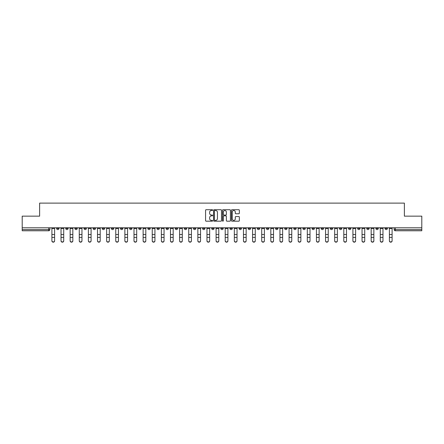 <?xml version="1.0" encoding="UTF-8"?>
<svg xmlns="http://www.w3.org/2000/svg" width="444" height="444" viewBox="0 0 444 444"><rect width="100%" height="100%" fill="white"/><g stroke="black" fill="none" stroke-linecap="round" stroke-linejoin="round"><path stroke-width="0.67" d="M212.643 210.112A0.4 0.4 0 0 0 212.243 209.712L206.144 209.712A0.572 0.572 0 0 0 205.572 210.284L205.572 220.618A0.572 0.572 0 0 0 206.144 221.19L212.243 221.19A0.4 0.4 0 0 0 212.643 220.79A0.4 0.4 0 0 0 212.243 220.385L211.455 220.385A1.837 1.837 0 0 1 209.618 218.548L209.618 217.688A1.837 1.837 0 0 1 211.455 215.851L212.243 215.851A0.4 0.4 0 0 0 212.643 215.451A0.4 0.4 0 0 0 212.243 215.046L211.455 215.046A1.837 1.837 0 0 1 209.618 213.209L209.618 212.349A1.837 1.837 0 0 1 211.455 210.512L212.243 210.512A0.4 0.4 0 0 0 212.643 210.112M357.653 227.789L357.653 228.432L359.995 228.432A1.171 1.171 0 0 1 358.824 229.598A1.171 1.171 0 0 1 357.653 228.432L357.653 227.789M302.925 227.789L302.925 228.432L305.267 228.432A1.171 1.171 0 0 1 304.096 229.598A1.171 1.171 0 0 1 302.925 228.432L302.925 227.789M293.806 227.789L293.806 228.432L296.142 228.432A1.171 1.171 0 0 1 294.971 229.598A1.171 1.171 0 0 1 293.806 228.432L293.806 227.789M239.072 227.789L239.072 228.432L241.414 228.432A1.171 1.171 0 0 1 240.243 229.598A1.171 1.171 0 0 1 239.072 228.432L239.072 227.789M229.953 227.789L229.953 228.432L232.29 228.432A1.171 1.171 0 0 1 231.124 229.598A1.171 1.171 0 0 1 229.953 228.432L229.953 227.789M220.829 227.789L220.829 228.432L223.171 228.432A1.171 1.171 0 0 1 222 229.598A1.171 1.171 0 0 1 220.829 228.432L220.829 227.789M202.586 227.789L202.586 228.432L204.928 228.432A1.171 1.171 0 0 1 203.757 229.598A1.171 1.171 0 0 1 202.586 228.432L202.586 227.789M184.343 228.432L184.343 227.789L184.343 228.432A1.171 1.171 0 0 0 185.514 229.598A1.171 1.171 0 0 1 184.343 228.432L186.685 228.432A1.171 1.171 0 0 1 185.514 229.598A1.171 1.171 0 0 0 186.685 228.432L186.685 227.789L186.685 228.432M175.225 228.432L175.225 227.789L175.225 228.432A1.171 1.171 0 0 0 176.39 229.598A1.171 1.171 0 0 1 175.225 228.432L177.561 228.432A1.171 1.171 0 0 1 176.39 229.598M166.1 228.432L166.1 227.789L166.1 228.432A1.171 1.171 0 0 0 167.271 229.598A1.171 1.171 0 0 1 166.1 228.432L168.437 228.432A1.171 1.171 0 0 1 167.271 229.598A1.171 1.171 0 0 0 168.437 228.432L168.437 227.789L168.437 228.432M156.976 227.789L156.976 228.432L159.318 228.432A1.171 1.171 0 0 1 158.147 229.598A1.171 1.171 0 0 1 156.976 228.432L156.976 227.789M147.858 227.789L147.858 228.432L150.194 228.432A1.171 1.171 0 0 1 149.029 229.598A1.171 1.171 0 0 1 147.858 228.432L147.858 227.789M138.733 227.789L138.733 228.432L141.075 228.432A1.171 1.171 0 0 1 139.904 229.598A1.171 1.171 0 0 1 138.733 228.432L138.733 227.789M129.615 228.432L129.615 227.789L129.615 228.432A1.171 1.171 0 0 0 130.786 229.598A1.171 1.171 0 0 1 129.615 228.432L131.951 228.432A1.171 1.171 0 0 1 130.786 229.598M111.372 228.432L111.372 227.789L111.372 228.432A1.171 1.171 0 0 0 112.537 229.598A1.171 1.171 0 0 1 111.372 228.432L113.708 228.432A1.171 1.171 0 0 1 112.537 229.598A1.171 1.171 0 0 0 113.708 228.432L113.708 227.789L113.708 228.432M102.248 228.432L102.248 227.789L102.248 228.432A1.171 1.171 0 0 0 103.419 229.598A1.171 1.171 0 0 1 102.248 228.432L104.59 228.432A1.171 1.171 0 0 1 103.419 229.598A1.171 1.171 0 0 0 104.59 228.432L104.59 227.789L104.59 228.432M93.129 228.432L93.129 227.789L93.129 228.432A1.171 1.171 0 0 0 94.295 229.598A1.171 1.171 0 0 1 93.129 228.432L95.466 228.432A1.171 1.171 0 0 1 94.295 229.598A1.171 1.171 0 0 0 95.466 228.432L95.466 227.789L95.466 228.432M84.005 228.432L84.005 227.789L84.005 228.432A1.171 1.171 0 0 0 85.176 229.598A1.171 1.171 0 0 1 84.005 228.432L86.347 228.432A1.171 1.171 0 0 1 85.176 229.598M74.886 228.432L74.886 227.789L74.886 228.432A1.171 1.171 0 0 0 76.052 229.598A1.171 1.171 0 0 1 74.886 228.432L77.223 228.432A1.171 1.171 0 0 1 76.052 229.598A1.171 1.171 0 0 0 77.223 228.432L77.223 227.789L77.223 228.432M65.762 228.432L65.762 227.789L65.762 228.432A1.171 1.171 0 0 0 66.933 229.598A1.171 1.171 0 0 1 65.762 228.432L68.099 228.432A1.171 1.171 0 0 1 66.933 229.598A1.171 1.171 0 0 0 68.099 228.432L68.099 227.789L68.099 228.432M238.772 213.758A0.572 0.572 0 0 0 239.349 213.181L239.349 210.284A0.572 0.572 0 0 0 238.772 209.712L232.001 209.712A0.572 0.572 0 0 0 231.429 210.284L231.429 220.618A0.572 0.572 0 0 0 232.001 221.19L238.772 221.19A0.572 0.572 0 0 0 239.349 220.618L239.349 217.116A0.572 0.572 0 0 0 238.772 216.539L235.875 216.539A0.572 0.572 0 0 0 235.303 217.116L235.303 218.853A1.537 1.537 0 0 1 233.766 220.385A1.537 1.537 0 0 1 232.229 218.853L232.229 212.049A1.537 1.537 0 0 1 233.766 210.512A1.537 1.537 0 0 1 235.303 212.049L235.303 213.181A0.572 0.572 0 0 0 235.875 213.758L238.772 213.758M22.2 227.789L22.2 216.15L39.627 216.15L39.627 203.113L404.373 203.113L404.373 216.15L421.8 216.15L421.8 227.789L22.2 227.789L22.2 229.598L49.856 229.598L49.856 227.789M221.501 210.284A0.572 0.572 0 0 0 220.923 209.712L214.152 209.712A0.572 0.572 0 0 0 213.575 210.284L213.575 220.618A0.572 0.572 0 0 0 214.152 221.19L220.923 221.19A0.572 0.572 0 0 0 221.501 220.618L221.501 210.284M223.077 209.712L229.848 209.712A0.572 0.572 0 0 1 230.425 210.284L230.425 220.618A0.572 0.572 0 0 1 229.848 221.19L226.951 221.19A0.572 0.572 0 0 1 226.379 220.618L226.379 216.428A0.572 0.572 0 0 0 225.802 215.851L223.881 215.851A0.572 0.572 0 0 0 223.304 216.428L223.304 220.79A0.4 0.4 0 0 1 222.905 221.19A0.4 0.4 0 0 1 222.5 220.79L222.5 210.284A0.572 0.572 0 0 1 223.077 209.712M394.144 227.789L394.144 229.598L421.8 229.598L421.8 230.769L395.31 230.769A1.171 1.171 0 0 1 394.144 229.598M421.8 227.789L421.8 229.598M49.856 229.598A1.171 1.171 0 0 1 48.69 230.769L22.2 230.769L22.2 229.598M387.362 227.789L387.362 228.432A1.171 1.171 0 0 1 386.191 229.598A1.171 1.171 0 0 1 385.02 228.432L387.362 228.432A1.171 1.171 0 0 1 386.191 229.598M385.02 227.789L385.02 228.432M378.238 227.789L378.238 228.432A1.171 1.171 0 0 1 377.067 229.598A1.171 1.171 0 0 1 375.901 228.432A1.171 1.171 0 0 0 377.067 229.598M375.901 227.789L375.901 228.432L378.238 228.432M369.114 227.789L369.114 228.432A1.171 1.171 0 0 1 367.948 229.598A1.171 1.171 0 0 1 366.777 228.432L369.114 228.432M366.777 227.789L366.777 228.432M359.995 227.789L359.995 228.432A1.171 1.171 0 0 1 358.824 229.598M350.871 227.789L350.871 228.432A1.171 1.171 0 0 1 349.706 229.598A1.171 1.171 0 0 1 348.534 228.432L350.871 228.432M348.534 227.789L348.534 228.432M341.752 227.789L341.752 228.432A1.171 1.171 0 0 1 340.581 229.598A1.171 1.171 0 0 1 339.41 228.432L341.752 228.432M339.41 227.789L339.41 228.432M332.628 227.789L332.628 228.432A1.171 1.171 0 0 1 331.463 229.598A1.171 1.171 0 0 1 330.292 228.432A1.171 1.171 0 0 0 331.463 229.598M330.292 227.789L330.292 228.432L332.628 228.432M323.51 227.789L323.51 228.432A1.171 1.171 0 0 1 322.338 229.598A1.171 1.171 0 0 1 321.167 228.432L323.51 228.432M321.167 227.789L321.167 228.432M314.385 227.789L314.385 228.432A1.171 1.171 0 0 1 313.214 229.598A1.171 1.171 0 0 1 312.049 228.432L314.385 228.432M312.049 227.789L312.049 228.432M305.267 227.789L305.267 228.432M296.142 227.789L296.142 228.432L296.142 227.789M287.024 227.789L287.024 228.432A1.171 1.171 0 0 1 285.853 229.598A1.171 1.171 0 0 1 284.682 228.432L287.024 228.432M284.682 227.789L284.682 228.432M277.9 227.789L277.9 228.432A1.171 1.171 0 0 1 276.729 229.598A1.171 1.171 0 0 1 275.563 228.432L277.9 228.432M275.563 227.789L275.563 228.432M268.775 227.789L268.775 228.432A1.171 1.171 0 0 1 267.61 229.598A1.171 1.171 0 0 1 266.439 228.432L268.775 228.432M266.439 227.789L266.439 228.432M259.657 227.789L259.657 228.432A1.171 1.171 0 0 1 258.486 229.598A1.171 1.171 0 0 1 257.315 228.432L259.657 228.432M257.315 227.789L257.315 228.432M250.533 227.789L250.533 228.432A1.171 1.171 0 0 1 249.367 229.598A1.171 1.171 0 0 1 248.196 228.432L250.533 228.432M248.196 227.789L248.196 228.432M241.414 227.789L241.414 228.432A1.171 1.171 0 0 1 240.243 229.598M232.29 227.789L232.29 228.432M223.171 228.432L223.171 227.789L223.171 228.432A1.171 1.171 0 0 1 222 229.598M214.047 227.789L214.047 228.432A1.171 1.171 0 0 1 212.876 229.598A1.171 1.171 0 0 1 211.71 228.432A1.171 1.171 0 0 0 212.876 229.598A1.171 1.171 0 0 0 214.047 228.432L211.71 228.432L211.71 227.789M204.928 228.432L204.928 227.789L204.928 228.432A1.171 1.171 0 0 1 203.757 229.598M195.804 227.789L195.804 228.432A1.171 1.171 0 0 1 194.633 229.598A1.171 1.171 0 0 1 193.467 228.432A1.171 1.171 0 0 0 194.633 229.598M193.467 227.789L193.467 228.432L195.804 228.432M177.561 227.789L177.561 228.432L177.561 227.789M159.318 228.432L159.318 227.789L159.318 228.432A1.171 1.171 0 0 1 158.147 229.598M150.194 228.432L150.194 227.789L150.194 228.432A1.171 1.171 0 0 1 149.029 229.598M141.075 228.432L141.075 227.789L141.075 228.432A1.171 1.171 0 0 1 139.904 229.598M131.951 227.789L131.951 228.432L131.951 227.789M122.833 228.432L122.833 227.789L122.833 228.432A1.171 1.171 0 0 1 121.662 229.598A1.171 1.171 0 0 1 120.491 228.432L122.833 228.432A1.171 1.171 0 0 1 121.662 229.598M120.491 227.789L120.491 228.432M86.347 227.789L86.347 228.432L86.347 227.789M58.98 227.789L58.98 228.432A1.171 1.171 0 0 1 57.809 229.598A1.171 1.171 0 0 1 56.638 228.432A1.171 1.171 0 0 0 57.809 229.598A1.171 1.171 0 0 0 58.98 228.432L58.98 227.789M56.638 227.789L56.638 228.432L58.98 228.432M214.785 210.512A0.4 0.4 0 0 0 214.38 210.917L214.38 219.985A0.4 0.4 0 0 0 214.785 220.385L215.618 220.385A1.837 1.837 0 0 0 217.449 218.548L217.449 212.349A1.837 1.837 0 0 0 215.618 210.512L214.785 210.512M226.379 212.077A1.537 1.537 0 0 0 224.842 210.545A1.537 1.537 0 0 0 223.304 212.077L223.304 214.474A0.572 0.572 0 0 0 223.881 215.046L225.802 215.046A0.572 0.572 0 0 0 226.379 214.474L226.379 212.077M51.904 240.887L51.904 240.659A1.343 1.282 0 0 0 53.247 241.947A1.343 1.282 0 0 0 54.595 240.659L54.595 240.887A1.343 1.282 180 0 1 53.247 242.174A1.343 1.282 180 0 1 51.904 240.887L51.904 237.629M51.904 227.789L51.904 240.659M54.595 227.789L54.595 240.659M63.714 240.659L63.714 240.887A1.343 1.282 180 0 1 62.371 242.174A1.343 1.282 180 0 1 61.028 240.887L61.028 240.659A1.343 1.282 0 0 0 62.371 241.947A1.343 1.282 0 0 0 63.714 240.659L63.714 237.401L61.028 237.401L61.028 240.659M61.028 227.789L61.028 237.401M63.714 227.789L63.714 237.401M72.838 240.659L72.838 240.887A1.343 1.282 180 0 1 71.49 242.174A1.343 1.282 180 0 1 70.146 240.887L70.146 240.659A1.343 1.282 0 0 0 71.49 241.947A1.343 1.282 0 0 0 72.838 240.659L72.838 237.401L70.146 237.401L70.146 240.659M70.146 227.789L70.146 237.401M72.838 227.789L72.838 237.401M81.957 240.659L81.957 240.887A1.343 1.282 180 0 1 80.614 242.174A1.343 1.282 180 0 1 79.271 240.887L79.271 240.659A1.343 1.282 0 0 0 80.614 241.947A1.343 1.282 0 0 0 81.957 240.659L81.957 237.401L79.271 237.401L79.271 240.659M79.271 227.789L79.271 237.401M81.957 227.789L81.957 237.401M91.081 240.659L91.081 240.887A1.343 1.282 180 0 1 89.738 242.174A1.343 1.282 180 0 1 88.389 240.887L88.389 240.659A1.343 1.282 0 0 0 89.738 241.947A1.343 1.282 0 0 0 91.081 240.659L91.081 237.401L88.389 237.401L88.389 240.659M88.389 227.789L88.389 237.401M91.081 227.789L91.081 237.401M100.2 240.659L100.2 240.887A1.343 1.282 180 0 1 98.857 242.174A1.343 1.282 180 0 1 97.514 240.887L97.514 240.659A1.343 1.282 0 0 0 98.857 241.947A1.343 1.282 0 0 0 100.2 240.659L100.2 237.401L97.514 237.401L97.514 240.659M97.514 227.789L97.514 237.401M100.2 227.789L100.2 237.401M109.324 240.659L109.324 240.887A1.343 1.282 180 0 1 107.981 242.174A1.343 1.282 180 0 1 106.632 240.887L106.632 240.659A1.343 1.282 0 0 0 107.981 241.947A1.343 1.282 0 0 0 109.324 240.659L109.324 237.401L106.632 237.401L106.632 240.659M106.632 227.789L106.632 237.401M109.324 227.789L109.324 237.401M118.448 240.659L118.448 240.887A1.343 1.282 180 0 1 117.099 242.174A1.343 1.282 180 0 1 115.756 240.887L115.756 240.659A1.343 1.282 0 0 0 117.099 241.947A1.343 1.282 0 0 0 118.448 240.659L118.448 237.401L115.756 237.401L115.756 240.659M115.756 227.789L115.756 237.401M118.448 227.789L118.448 237.401M127.567 240.659L127.567 240.887A1.343 1.282 180 0 1 126.224 242.174A1.343 1.282 180 0 1 124.875 240.887L124.875 240.659A1.343 1.282 0 0 0 126.224 241.947A1.343 1.282 0 0 0 127.567 240.659L127.567 237.401L124.875 237.401L124.875 240.659M124.875 227.789L124.875 237.401M127.567 227.789L127.567 237.401M136.691 240.659L136.691 240.887A1.343 1.282 180 0 1 135.342 242.174A1.343 1.282 180 0 1 133.999 240.887L133.999 240.659A1.343 1.282 0 0 0 135.342 241.947A1.343 1.282 0 0 0 136.691 240.659L136.691 237.401L133.999 237.401L133.999 240.659M133.999 227.789L133.999 237.401M136.691 227.789L136.691 237.401M170.485 240.887L170.485 240.659A1.343 1.282 0 0 0 171.828 241.947A1.343 1.282 0 0 0 173.177 240.659L173.177 240.887A1.343 1.282 180 0 1 171.828 242.174A1.343 1.282 180 0 1 170.485 240.887L170.485 227.789M179.609 240.887L179.609 240.659A1.343 1.282 0 0 0 180.952 241.947A1.343 1.282 0 0 0 182.295 240.659L182.295 240.887A1.343 1.282 180 0 1 180.952 242.174A1.343 1.282 180 0 1 179.609 240.887L179.609 227.789M145.81 240.659L145.81 240.887A1.343 1.282 180 0 1 144.467 242.174A1.343 1.282 180 0 1 143.123 240.887L143.123 240.659A1.343 1.282 0 0 0 144.467 241.947A1.343 1.282 0 0 0 145.81 240.659L145.81 237.401L143.123 237.401L143.123 240.659M143.123 227.789L143.123 237.401M145.81 227.789L145.81 237.401M154.934 240.659L154.934 240.887A1.343 1.282 180 0 1 153.585 242.174A1.343 1.282 180 0 1 152.242 240.887L152.242 240.659A1.343 1.282 0 0 0 153.585 241.947A1.343 1.282 0 0 0 154.934 240.659L154.934 237.401L152.242 237.401L152.242 240.659M152.242 227.789L152.242 237.401M154.934 227.789L154.934 237.401M164.052 240.659L164.052 240.887A1.343 1.282 180 0 1 162.709 242.174A1.343 1.282 180 0 1 161.366 240.887L161.366 240.659A1.343 1.282 0 0 0 162.709 241.947A1.343 1.282 0 0 0 164.052 240.659L164.052 237.401L161.366 237.401L161.366 240.659M161.366 227.789L161.366 237.401M164.052 227.789L164.052 237.401M173.177 227.789L173.177 240.659M182.295 227.789L182.295 240.659M191.419 240.659L191.419 240.887A1.343 1.282 180 0 1 190.076 242.174A1.343 1.282 180 0 1 188.728 240.887L188.728 240.659A1.343 1.282 0 0 0 190.076 241.947A1.343 1.282 0 0 0 191.419 240.659L191.419 237.401L188.728 237.401L188.728 240.659M188.728 227.789L188.728 237.401M191.419 227.789L191.419 237.401M200.538 240.659L200.538 240.887A1.343 1.282 180 0 1 199.195 242.174A1.343 1.282 180 0 1 197.852 240.887L197.852 240.659A1.343 1.282 0 0 0 199.195 241.947A1.343 1.282 0 0 0 200.538 240.659L200.538 237.401L197.852 237.401L197.852 240.659M197.852 227.789L197.852 237.401M200.538 227.789L200.538 237.401M209.662 240.659L209.662 240.887A1.343 1.282 180 0 1 208.319 242.174A1.343 1.282 180 0 1 206.971 240.887L206.971 240.659A1.343 1.282 0 0 0 208.319 241.947A1.343 1.282 0 0 0 209.662 240.659L209.662 237.401L206.971 237.401L206.971 240.659M206.971 227.789L206.971 237.401M209.662 227.789L209.662 237.401M216.095 240.887L216.095 240.659A1.343 1.282 0 0 0 217.438 241.947A1.343 1.282 0 0 0 218.787 240.659L218.787 240.887A1.343 1.282 180 0 1 217.438 242.174A1.343 1.282 180 0 1 216.095 240.887L216.095 227.789M218.787 227.789L218.787 240.659M225.213 240.887L225.213 240.659A1.343 1.282 0 0 0 226.562 241.947A1.343 1.282 0 0 0 227.905 240.659L227.905 240.887A1.343 1.282 180 0 1 226.562 242.174A1.343 1.282 180 0 1 225.213 240.887L225.213 227.789M227.905 227.789L227.905 240.659M234.338 240.887L234.338 240.659A1.343 1.282 0 0 0 235.681 241.947A1.343 1.282 0 0 0 237.029 240.659L237.029 240.887A1.343 1.282 180 0 1 235.681 242.174A1.343 1.282 180 0 1 234.338 240.887L234.338 227.789M237.029 227.789L237.029 240.659M246.148 240.659L246.148 240.887A1.343 1.282 180 0 1 244.805 242.174A1.343 1.282 180 0 1 243.462 240.887L243.462 240.659A1.343 1.282 0 0 0 244.805 241.947A1.343 1.282 0 0 0 246.148 240.659L246.148 237.401L243.462 237.401L243.462 240.659M243.462 227.789L243.462 237.401M246.148 227.789L246.148 237.401M255.272 240.659L255.272 240.887A1.343 1.282 180 0 1 253.924 242.174A1.343 1.282 180 0 1 252.581 240.887L252.581 240.659A1.343 1.282 0 0 0 253.924 241.947A1.343 1.282 0 0 0 255.272 240.659L255.272 237.401L252.581 237.401L252.581 240.659M252.581 227.789L252.581 237.401M255.272 227.789L255.272 237.401M264.391 240.659L264.391 240.887A1.343 1.282 180 0 1 263.048 242.174A1.343 1.282 180 0 1 261.705 240.887L261.705 240.659A1.343 1.282 0 0 0 263.048 241.947A1.343 1.282 0 0 0 264.391 240.659L264.391 237.401L261.705 237.401L261.705 240.659M261.705 227.789L261.705 237.401M264.391 227.789L264.391 237.401M273.515 240.659L273.515 240.887A1.343 1.282 180 0 1 272.172 242.174A1.343 1.282 180 0 1 270.823 240.887L270.823 240.659A1.343 1.282 0 0 0 272.172 241.947A1.343 1.282 0 0 0 273.515 240.659L273.515 237.401L270.823 237.401L270.823 240.659M270.823 227.789L270.823 237.401M273.515 227.789L273.515 237.401M282.634 240.659L282.634 240.887A1.343 1.282 180 0 1 281.291 242.174A1.343 1.282 180 0 1 279.948 240.887L279.948 240.659A1.343 1.282 0 0 0 281.291 241.947A1.343 1.282 0 0 0 282.634 240.659L282.634 237.401L279.948 237.401L279.948 240.659M279.948 227.789L279.948 237.401M282.634 227.789L282.634 237.401M289.066 240.887L289.066 240.659A1.343 1.282 0 0 0 290.415 241.947A1.343 1.282 0 0 0 291.758 240.659L291.758 240.887A1.343 1.282 180 0 1 290.415 242.174A1.343 1.282 180 0 1 289.066 240.887L289.066 227.789M291.758 227.789L291.758 240.659M300.877 240.659L300.877 240.887A1.343 1.282 180 0 1 299.534 242.174A1.343 1.282 180 0 1 298.19 240.887L298.19 240.659A1.343 1.282 0 0 0 299.534 241.947A1.343 1.282 0 0 0 300.877 240.659L300.877 237.401L298.19 237.401L298.19 240.659M298.19 227.789L298.19 237.401M300.877 227.789L300.877 237.401M310.001 240.659L310.001 240.887A1.343 1.282 180 0 1 308.658 242.174A1.343 1.282 180 0 1 307.309 240.887L307.309 240.659A1.343 1.282 0 0 0 308.658 241.947A1.343 1.282 0 0 0 310.001 240.659L310.001 237.401L307.309 237.401L307.309 240.659M307.309 227.789L307.309 237.401M310.001 227.789L310.001 237.401M316.433 240.887L316.433 240.659A1.343 1.282 0 0 0 317.776 241.947A1.343 1.282 0 0 0 319.125 240.659L319.125 240.887A1.343 1.282 180 0 1 317.776 242.174A1.343 1.282 180 0 1 316.433 240.887L316.433 227.789M319.125 227.789L319.125 240.659M328.244 240.659L328.244 240.887A1.343 1.282 180 0 1 326.901 242.174A1.343 1.282 180 0 1 325.552 240.887L325.552 240.659A1.343 1.282 0 0 0 326.901 241.947A1.343 1.282 0 0 0 328.244 240.659L328.244 237.401L325.552 237.401L325.552 240.659M325.552 227.789L325.552 237.401M328.244 227.789L328.244 237.401M337.368 240.659L337.368 240.887A1.343 1.282 180 0 1 336.019 242.174A1.343 1.282 180 0 1 334.676 240.887L334.676 240.659A1.343 1.282 0 0 0 336.019 241.947A1.343 1.282 0 0 0 337.368 240.659L337.368 237.401L334.676 237.401L334.676 240.659M334.676 227.789L334.676 237.401M337.368 227.789L337.368 237.401M346.486 240.659L346.486 240.887A1.343 1.282 180 0 1 345.143 242.174A1.343 1.282 180 0 1 343.8 240.887L343.8 240.659A1.343 1.282 0 0 0 345.143 241.947A1.343 1.282 0 0 0 346.486 240.659L346.486 237.401L343.8 237.401L343.8 240.659M343.8 227.789L343.8 237.401M346.486 227.789L346.486 237.401M355.611 240.659L355.611 240.887A1.343 1.282 180 0 1 354.262 242.174A1.343 1.282 180 0 1 352.919 240.887L352.919 240.659A1.343 1.282 0 0 0 354.262 241.947A1.343 1.282 0 0 0 355.611 240.659L355.611 237.401L352.919 237.401L352.919 240.659M352.919 227.789L352.919 237.401M355.611 227.789L355.611 237.401M364.729 240.659L364.729 240.887A1.343 1.282 180 0 1 363.386 242.174A1.343 1.282 180 0 1 362.043 240.887L362.043 240.659A1.343 1.282 0 0 0 363.386 241.947A1.343 1.282 0 0 0 364.729 240.659L364.729 237.401L362.043 237.401L362.043 240.659M362.043 227.789L362.043 237.401M364.729 227.789L364.729 237.401M373.854 240.659L373.854 240.887A1.343 1.282 180 0 1 372.51 242.174A1.343 1.282 180 0 1 371.162 240.887L371.162 240.659A1.343 1.282 0 0 0 372.51 241.947A1.343 1.282 0 0 0 373.854 240.659L373.854 237.401L371.162 237.401L371.162 240.659M371.162 227.789L371.162 237.401M373.854 227.789L373.854 237.401M382.972 240.659L382.972 240.887A1.343 1.282 180 0 1 381.629 242.174A1.343 1.282 180 0 1 380.286 240.887L380.286 240.659A1.343 1.282 0 0 0 381.629 241.947A1.343 1.282 0 0 0 382.972 240.659L382.972 237.401L380.286 237.401L380.286 240.659M380.286 227.789L380.286 237.401M382.972 227.789L382.972 237.401M392.096 240.659L392.096 240.887A1.343 1.282 180 0 1 390.753 242.174A1.343 1.282 180 0 1 389.405 240.887L389.405 240.659A1.343 1.282 0 0 0 390.753 241.947A1.343 1.282 0 0 0 392.096 240.659L392.096 237.401L389.405 237.401L389.405 240.659M389.405 227.789L389.405 237.401M392.096 227.789L392.096 237.401M48.69 227.789L48.69 230.769M395.31 227.789L395.31 230.769M54.595 228.521L51.904 228.521M54.595 234.51L51.904 234.51M54.595 237.401L51.904 237.401M63.714 228.521L61.028 228.521M63.714 234.51L61.028 234.51M72.838 228.521L70.146 228.521M72.838 234.51L70.146 234.51M81.957 228.521L79.271 228.521M81.957 234.51L79.271 234.51M91.081 228.521L88.389 228.521M91.081 234.51L88.389 234.51M100.2 228.521L97.514 228.521M100.2 234.51L97.514 234.51M109.324 228.521L106.632 228.521M109.324 234.51L106.632 234.51M118.448 228.521L115.756 228.521M118.448 234.51L115.756 234.51M127.567 228.521L124.875 228.521M127.567 234.51L124.875 234.51M136.691 228.521L133.999 228.521M136.691 234.51L133.999 234.51M145.81 228.521L143.123 228.521M145.81 234.51L143.123 234.51M154.934 228.521L152.242 228.521M154.934 234.51L152.242 234.51M164.052 228.521L161.366 228.521M164.052 234.51L161.366 234.51M173.177 228.521L170.485 228.521M173.177 234.51L170.485 234.51M173.177 237.401L170.485 237.401M182.295 228.521L179.609 228.521M182.295 234.51L179.609 234.51M182.295 237.401L179.609 237.401M191.419 228.521L188.728 228.521M191.419 234.51L188.728 234.51M200.538 228.521L197.852 228.521M200.538 234.51L197.852 234.51M209.662 228.521L206.971 228.521M209.662 234.51L206.971 234.51M218.787 228.521L216.095 228.521M218.787 234.51L216.095 234.51M218.787 237.401L216.095 237.401M227.905 228.521L225.213 228.521M227.905 234.51L225.213 234.51M227.905 237.401L225.213 237.401M237.029 228.521L234.338 228.521M237.029 234.51L234.338 234.51M237.029 237.401L234.338 237.401M246.148 228.521L243.462 228.521M246.148 234.51L243.462 234.51M255.272 228.521L252.581 228.521M255.272 234.51L252.581 234.51M264.391 228.521L261.705 228.521M264.391 234.51L261.705 234.51M273.515 228.521L270.823 228.521M273.515 234.51L270.823 234.51M282.634 228.521L279.948 228.521M282.634 234.51L279.948 234.51M291.758 228.521L289.066 228.521M291.758 234.51L289.066 234.51M291.758 237.401L289.066 237.401M300.877 228.521L298.19 228.521M300.877 234.51L298.19 234.51M310.001 228.521L307.309 228.521M310.001 234.51L307.309 234.51M319.125 228.521L316.433 228.521M319.125 234.51L316.433 234.51M319.125 237.401L316.433 237.401M328.244 228.521L325.552 228.521M328.244 234.51L325.552 234.51M337.368 228.521L334.676 228.521M337.368 234.51L334.676 234.51M346.486 228.521L343.8 228.521M346.486 234.51L343.8 234.51M355.611 228.521L352.919 228.521M355.611 234.51L352.919 234.51M364.729 228.521L362.043 228.521M364.729 234.51L362.043 234.51M373.854 228.521L371.162 228.521M373.854 234.51L371.162 234.51M382.972 228.521L380.286 228.521M382.972 234.51L380.286 234.51M392.096 228.521L389.405 228.521M392.096 234.51L389.405 234.51"/></g></svg>
